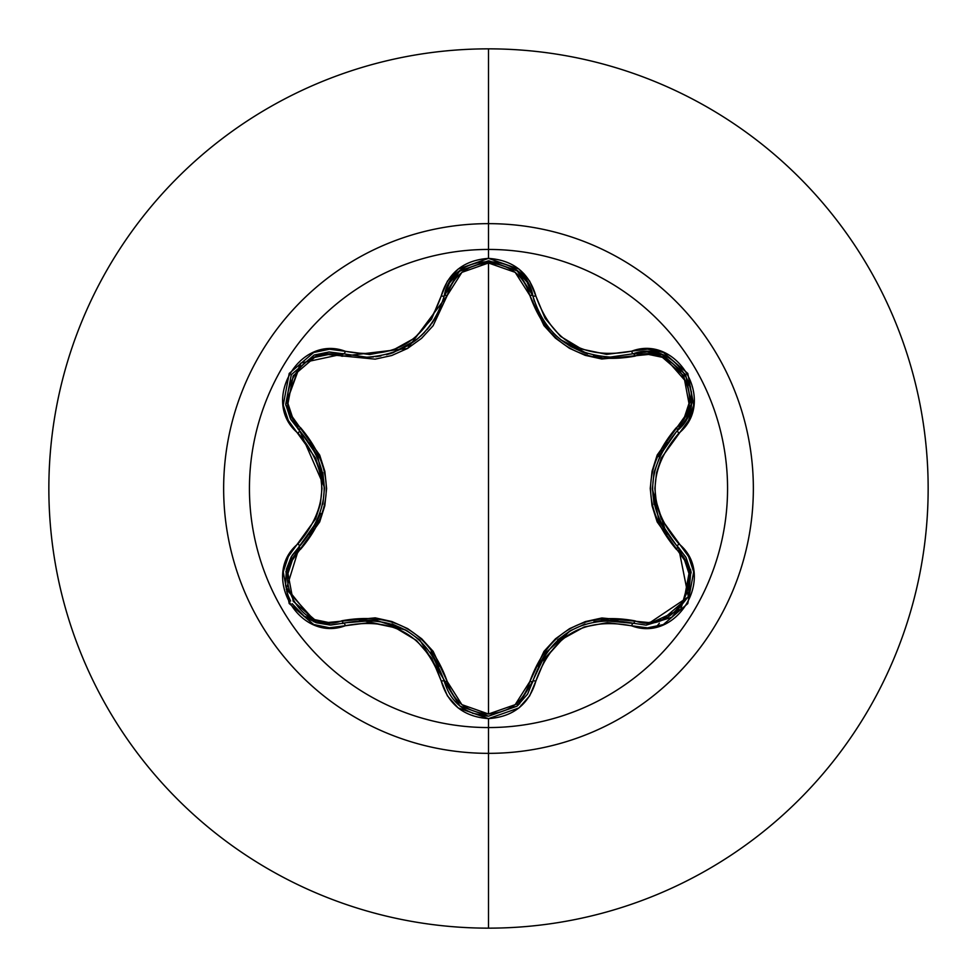 <?xml version="1.0" encoding="UTF-8"?>
<svg xmlns="http://www.w3.org/2000/svg" width="977" height="977" viewBox="0 0 977 977"><rect width="100%" height="100%" fill="white"/><g stroke="black" fill="none" stroke-linecap="round" stroke-linejoin="round"><path stroke-width="1.47" d="M690.592 569.432L688.602 596.251L671.724 617.33L646.212 625.146L633.181 623.241A3.297 0.769 106.6 0 0 631.618 625.817C677.782 643.318 717.179 575.099 678.893 543.847C647.226 506.978 647.226 470.084 678.893 433.153C717.167 401.987 677.855 333.707 631.618 351.183C583.928 360.134 552.005 341.706 535.86 295.897C528.96 272.632 513.169 260.126 488.5 258.38L488.5 249.44A239.06 239.06 0 0 1 727.56 488.5A239.06 239.06 0 0 1 488.5 727.56A239.06 239.06 0 0 1 249.44 488.5A239.06 239.06 0 0 1 488.5 249.44L488.5 258.38L458.14 269.09L447.405 281.168L431.516 319.186L414.443 338.213L392.949 350.145L369.672 354.517L329.493 349.241L313.678 352.502L289.216 373.434L283.245 405.101L288.313 420.464L315.632 458.164L320.358 472.905L321.983 488.476L320.371 504.034L315.644 518.811L288.325 556.524L283.245 571.863L289.18 603.517L313.641 624.486L329.481 627.759L370.368 622.508L395.367 627.771L416.458 640.436L431.883 658.4L447.393 695.832L458.128 707.898L488.5 718.62L488.5 727.56A239.06 239.06 0 0 1 249.44 488.5A239.06 239.06 0 0 1 488.5 249.44L488.5 223.648A264.852 264.852 0 0 1 753.352 488.5A264.852 264.852 0 0 1 488.5 753.352L488.5 928.15A439.65 439.65 0 0 0 928.15 488.5A439.65 439.65 0 0 0 488.5 48.85L488.5 223.648A264.852 264.852 0 0 0 223.648 488.5A264.852 264.852 0 0 0 488.5 753.352L488.5 727.56L488.5 753.352A264.852 264.852 0 0 0 753.352 488.5A264.852 264.852 0 0 0 488.5 223.648L488.5 249.44A239.06 239.06 0 0 1 727.56 488.5A239.06 239.06 0 0 1 488.5 727.56L488.5 718.62C513.169 716.862 528.948 704.356 535.86 681.103A3.297 0.769 -166.6 0 0 532.856 681.177A3.297 1.026 13.4 0 1 529.876 681.506L515.16 704.673L488.5 714.004L461.889 704.637L447.21 681.47L433.165 651.354L421.71 638.787L407.69 628.626L391.899 621.543L375.217 617.855L328.357 622.459L314.631 619.613L293.21 601.258L287.959 573.511L292.343 560.163L319.674 521.962L324.816 505.768L326.599 488.573L324.852 471.39L319.699 455.111L292.343 416.837L287.959 403.525L293.173 375.803L314.606 357.399L328.345 354.541L375.131 359.157L391.753 355.506L407.556 348.447L421.575 338.323L433.116 325.72L447.21 295.53L461.889 272.363L488.5 262.996L488.5 714.004L488.5 262.996L515.16 272.327L529.876 295.494L543.933 325.561L555.388 338.103L569.383 348.252L585.15 355.335L601.808 359.011L648.643 354.456L662.357 357.313L683.766 375.693L688.98 403.452L684.596 416.788L657.203 454.989L652.05 471.207L650.255 488.427L652.013 505.634L657.167 521.926L684.584 560.212L688.98 573.511L683.802 601.246L662.394 619.674L648.643 622.544L601.893 617.977L585.308 621.616L569.518 628.675L555.51 638.787L543.981 651.378L529.876 681.506A3.297 1.026 -166.6 0 0 532.844 681.177L517.26 705.98L488.549 716.178L517.089 706.127L527.604 694.049L532.856 681.177A3.297 0.769 13.4 0 1 535.86 681.103C551.956 635.331 583.88 616.89 631.618 625.817A3.297 0.769 -73.4 0 1 633.181 623.241A3.297 1.026 106.6 0 0 634.965 620.847A3.297 1.026 -73.4 0 1 633.181 623.241L646.212 625.146L671.712 617.342M285.846 571.887L299.463 546.424A3.297 1.026 -133.4 0 0 300.66 549.172C267.454 575.942 302.369 636.174 342.023 620.737C394.281 611.407 429.343 631.655 447.21 681.47C453.047 701.437 466.811 712.282 488.5 714.004C510.202 712.318 524.002 701.486 529.876 681.506C547.926 631.679 582.951 611.455 634.965 620.847C674.753 636.21 709.461 575.868 676.255 549.233C642.048 508.638 642.048 468.154 676.255 427.767C709.497 401.046 674.643 340.765 634.965 356.153C582.78 365.447 547.755 345.223 529.876 295.494A3.297 1.026 166.6 0 1 532.856 295.823L532.941 296.19M537.509 309.636L542.846 319.711M543.004 319.955L545.471 323.619M555.693 335.367L560.529 339.569M560.761 339.764L569.982 346.09M570.861 346.603L582.805 352.172M584.148 352.648L587.629 353.772M587.568 353.759L560.822 339.801L555.595 335.27M545.532 323.729L543.041 320.016M691.398 391.704L691.227 404.283L686.489 418.62L677.452 430.515A3.297 1.026 46.7 0 0 676.255 427.767A3.297 1.026 -133.3 0 1 677.452 430.515C644.454 469.204 644.454 507.857 677.452 546.485A3.297 0.769 -46.7 0 1 678.893 543.847A3.297 0.769 133.3 0 0 677.452 546.485A3.297 1.026 -46.7 0 1 676.255 549.233A3.297 1.026 133.3 0 0 677.452 546.485L685.695 556.927M671.724 617.33L688.638 596.141L690.898 570.837M459.801 705.956L444.242 681.128A3.297 1.026 166.7 0 0 447.21 681.47A3.297 1.026 -13.3 0 1 444.242 681.128L459.996 706.115L488.549 716.178L516.992 706.2L488.549 716.178L460.082 706.188L419.89 640.143M488.5 48.85A439.65 439.65 0 0 1 928.15 488.5A439.65 439.65 0 0 1 488.5 928.15A439.65 439.65 0 0 1 48.85 488.5A439.65 439.65 0 0 1 488.5 48.85A439.65 439.65 0 0 0 48.85 488.5A439.65 439.65 0 0 0 488.5 928.15L488.5 753.352A264.852 264.852 0 0 1 223.648 488.5A264.852 264.852 0 0 1 488.5 223.648L488.5 48.85M519.703 273.145L524.051 273.816M659.39 623.204L656.617 626.636M519.703 703.855L515.477 704.417M303.603 616.096L330.739 625.06L315.437 622.41M314.044 621.897L285.797 586.872M342.023 620.737A3.297 1.026 -106.7 0 0 343.806 623.143L342.341 623.558L343.806 623.143A3.297 1.026 73.3 0 1 342.023 620.737M405.431 629.835L360.379 620.041M343.843 623.131L330.739 625.06L316.585 622.813L286.249 589.216L299.463 546.424L291.293 556.78L286.383 569.249L285.589 585.492M532.819 681.287L517.969 705.394M488.366 716.178L472.514 713.259M608.231 619.943L593.967 621.616M569.444 631.227L538.449 665.313M678.551 547.547L686.025 557.537L691.166 572.375L677.452 546.485L678.551 547.547L688.358 596.837L646.212 625.146L633.181 623.241C583.257 614.057 549.807 633.365 532.856 681.177L532.477 682.654M662.088 450.482L654.138 472.099M652.441 489.77L666.473 533.686M666.973 534.407L659.121 520.472M604.665 356.886L610.381 357.081L633.181 353.759A3.297 1.026 -106.6 0 1 634.965 356.153A3.297 1.026 73.4 0 0 633.194 353.759M460.094 270.812L488.549 260.822L516.992 270.8L527.055 282.06L532.856 295.823C544.397 333.902 570.238 354.321 610.381 357.081L633.181 353.759A3.297 0.769 -106.6 0 1 631.618 351.183A3.297 0.769 73.4 0 0 633.181 353.759L661.649 354.553M691.215 404.368L686.452 418.693L677.452 430.515A3.297 0.769 46.7 0 0 678.893 433.153A3.297 0.769 -133.3 0 1 677.452 430.515C713.125 401.364 676.353 337.505 633.181 353.759L647.03 351.867L662.467 354.846L690.495 386.794M691.203 404.417L677.611 430.368M459.581 271.227L488.378 260.822L517.053 270.849L527.104 282.133L532.856 295.823A3.297 1.026 -13.4 0 0 529.876 295.494C524.002 275.502 510.214 264.669 488.5 262.996C466.823 264.718 453.059 275.563 447.21 295.53A3.297 1.026 13.3 0 0 444.242 295.872C451.704 250.356 525.394 250.368 532.856 295.823A3.297 0.769 -13.4 0 0 535.86 295.897A3.297 0.769 166.6 0 1 532.856 295.823L534.285 301.05M536.165 306.436L537.948 310.625M540.904 316.426L543.7 321.042M546.155 324.572L549.562 328.895M553.08 332.791L556.572 336.173M570.91 346.627L584.075 352.624M593.527 355.286L601.331 356.568M373.69 356.898L366.693 357.216C406.908 354.407 432.762 333.963 444.242 295.872A3.297 1.026 -166.7 0 1 447.21 295.53L407.556 348.459L342.023 356.263C302.259 340.839 267.49 401.156 300.66 427.828C334.793 468.374 334.793 508.822 300.66 549.172A3.297 1.026 46.6 0 1 299.463 546.436A3.297 0.769 -133.4 0 0 298.022 543.786C259.784 575.013 299.17 643.245 345.37 625.707C393.133 616.719 425.093 635.172 441.238 681.054C448.101 704.307 463.855 716.825 488.5 718.62L518.909 707.959L529.668 695.88L545.593 657.875L562.679 638.873L584.185 626.965L607.462 622.605L647.507 627.845L663.322 624.572L687.759 603.603L693.694 571.936L688.614 556.585L661.246 518.86L656.507 504.108L654.871 488.524L656.495 472.953L661.234 458.152L688.602 420.428L693.694 405.101L687.796 373.446L663.359 352.441L647.519 349.155L606.632 354.37L581.633 349.082L560.566 336.406L545.154 318.417L529.668 281.12L518.909 269.054L488.5 258.38C463.855 260.175 448.101 272.705 441.238 295.946A3.297 0.769 13.3 0 0 444.242 295.872L459.214 271.533M517.48 271.203L532.795 295.616M367.645 357.203L372.432 357.008M375.608 356.715L380.908 355.933M386.452 354.724L391.105 353.381M407.275 346.102L419.048 337.602M420.708 336.112L424.507 332.363M427.071 329.53L430.784 324.877M431.981 323.216L438.185 312.725M439.21 310.552L439.662 309.55M342.023 356.263A3.297 1.026 106.7 0 1 343.806 353.857A3.297 1.026 -73.3 0 0 342.023 356.263M444.62 294.382L444.242 295.872A3.297 0.769 -166.7 0 1 441.238 295.946C425.142 341.803 393.194 360.257 345.37 351.293C299.243 333.731 259.772 401.913 298.022 433.214A3.297 0.769 -46.6 0 0 299.463 430.576A3.297 1.026 133.4 0 1 300.66 427.828A3.297 1.026 -46.6 0 0 299.463 430.576L285.919 405.528M285.699 404.222L300.257 363.652M314.411 354.969L343.599 353.796M314.802 526.469L320.48 513.279M324.425 487.242L299.866 430.955M316.292 622.703L305.227 617.244L292.16 603.713M290.621 601.063L288.349 596.165M285.602 585.577L286.346 569.359L292.233 555.217L299.463 546.424C332.388 507.771 332.388 469.155 299.463 430.576L290.425 418.657L285.711 404.295L291.329 374.667L314.215 355.042L328.993 351.976L343.806 353.857L329.078 351.964L314.252 355.03M286.75 591.317L288.337 596.117M439.149 666.314L431.345 652.892M419.206 639.544L406.603 630.507L391.948 623.9M375.498 620.273L359.389 620.126M344.783 622.862L375.718 620.297M376.548 620.395L406.517 630.458L419.402 639.703M430.735 652.062L444.01 680.175M617.94 620.273L602.32 620.322M585.076 624.034L570.605 630.556L557.623 639.874M546.216 652.343L538.046 666.167M533.1 680.175L546.338 652.172L570.519 630.605L584.82 624.12M601.295 620.432L633.633 623.375M667.169 442.337L659.451 455.795M653.955 472.99L652.428 488.427L654.028 504.425M676.719 545.777L659.035 520.277M658.706 519.508L652.428 488.524L654.004 472.746M659.023 456.735L676.743 431.187M648.02 351.891L662.809 354.981L685.671 374.667L691.227 404.295M691.289 403.88L685.659 374.643L662.736 354.956M516.613 270.507L488.94 260.822M488.549 260.822L460.301 270.641M459.837 271.02L449.469 283.012L444.242 295.872M285.736 404.454L300.965 363.017L343.806 353.857A3.297 0.769 -73.3 0 0 345.37 351.293A3.297 0.769 106.7 0 1 343.806 353.857L366.693 357.216L373.605 356.91M389.713 353.808L392.827 352.807M421.612 335.27L416.336 339.862L392.901 352.782L415.066 340.851M416.471 339.752L421.759 335.123M431.639 323.692L434.106 320.029M434.228 319.821L439.589 309.721M434.069 320.077L431.675 323.643M392.901 352.782L389.469 353.882M314.032 355.115L291.293 374.716L285.724 404.38M309.66 534.712L317.427 521.168M322.911 503.973L324.437 488.573L322.85 472.685M317.757 456.564L309.868 442.569M300.208 431.284L317.843 456.76L324.437 488.476L322.886 504.108M317.843 520.216L298.73 547.144M345.37 625.707A3.297 0.769 -106.7 0 0 343.806 623.143A3.297 0.769 73.3 0 1 345.37 625.707M488.549 716.178C465.467 714.517 450.69 702.829 444.242 681.128A3.297 0.769 166.7 0 0 441.238 681.054A3.297 0.769 -13.3 0 1 444.242 681.128C427.23 633.206 393.755 613.886 343.806 623.143L330.055 625.048L316.585 622.813M691.166 572.375L680.798 609.245L646.212 625.146L633.181 623.241M298.376 429.501L285.772 404.661L290.938 419.597L299.463 430.576A3.297 0.769 133.4 0 1 298.022 433.214C329.615 470.035 329.615 506.904 298.022 543.786A3.297 0.769 46.6 0 1 299.463 546.424M444.242 681.128L444.486 682.129M633.181 353.759L634.659 353.344M677.452 430.515L678.197 429.795M532.856 295.823L532.599 294.822M343.806 353.857L342.817 353.564"/></g></svg>
